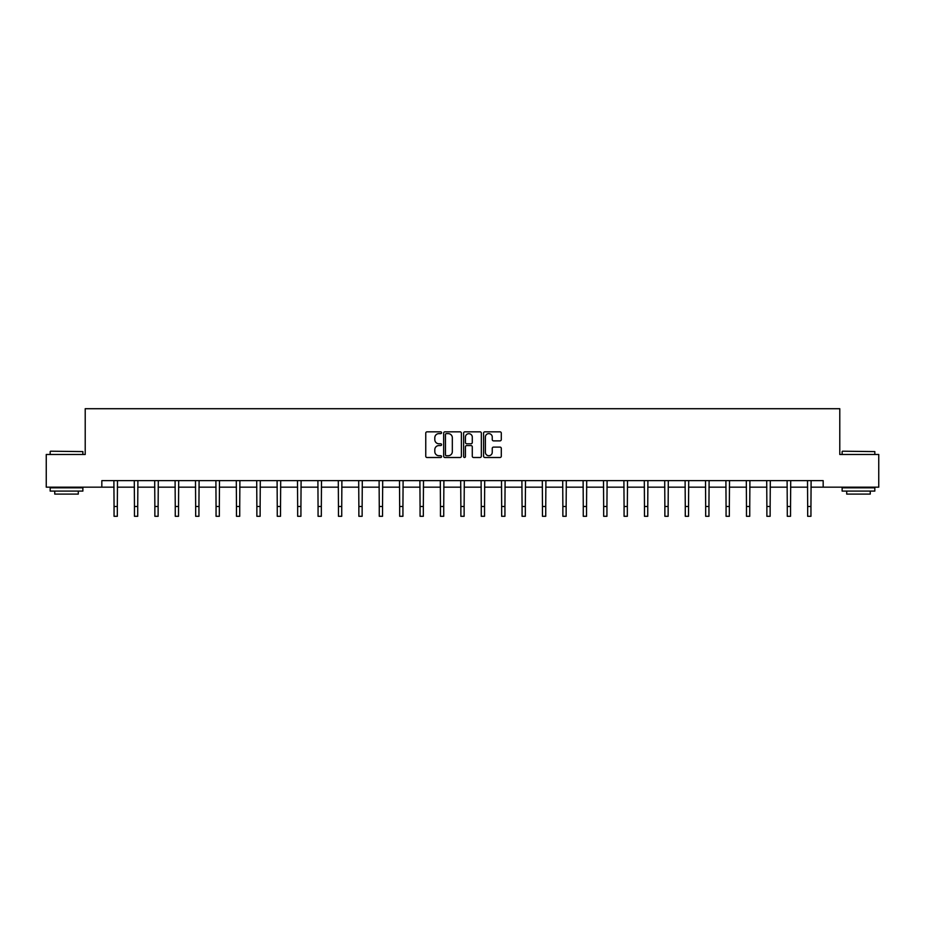 <?xml version="1.0" encoding="UTF-8"?>
<svg xmlns="http://www.w3.org/2000/svg" width="925" height="925" viewBox="0 0 925 925"><rect width="100%" height="100%" fill="white"/><g stroke="black" fill="none" stroke-linecap="round" stroke-linejoin="round"><path stroke-width="1.39" d="M441.572 432.727A0.902 0.902 0 0 0 440.682 431.836L427.038 431.836A1.283 1.283 0 0 0 425.754 433.12L425.754 456.222A1.283 1.283 0 0 0 427.038 457.505L440.682 457.505A0.902 0.902 0 0 0 441.572 456.603A0.902 0.902 0 0 0 440.682 455.713L438.913 455.713A4.105 4.105 0 0 1 434.808 451.597L434.808 449.677A4.105 4.105 0 0 1 438.913 445.572L440.682 445.572A0.902 0.902 0 0 0 441.572 444.671A0.902 0.902 0 0 0 440.682 443.769L438.913 443.769A4.105 4.105 0 0 1 434.808 439.664L434.808 437.733A4.105 4.105 0 0 1 438.913 433.628L440.682 433.628A0.902 0.902 0 0 0 441.572 432.727M500.009 440.878A1.283 1.283 0 0 0 501.292 439.595L501.292 433.12A1.283 1.283 0 0 0 500.009 431.836L484.862 431.836A1.283 1.283 0 0 0 483.578 433.12L483.578 456.222A1.283 1.283 0 0 0 484.862 457.505L500.009 457.505A1.283 1.283 0 0 0 501.292 456.222L501.292 448.394A1.283 1.283 0 0 0 500.009 447.11L493.534 447.11A1.283 1.283 0 0 0 492.25 448.394L492.25 452.279A3.434 3.434 0 0 1 488.816 455.713A3.434 3.434 0 0 1 485.382 452.279L485.382 437.062A3.434 3.434 0 0 1 488.816 433.628A3.434 3.434 0 0 1 492.25 437.062L492.25 439.595A1.283 1.283 0 0 0 493.534 440.878L500.009 440.878M101.831 487.174L46.25 487.174L46.25 454.476L85.216 454.476L85.216 408.711L839.784 408.711L839.784 454.476L878.75 454.476L878.75 487.174L823.169 487.174L823.169 480.63L101.831 480.63L101.831 487.174L114.052 487.174M461.378 433.12A1.283 1.283 0 0 0 460.095 431.836L444.948 431.836A1.283 1.283 0 0 0 443.665 433.12L443.665 456.222A1.283 1.283 0 0 0 444.948 457.505L460.095 457.505A1.283 1.283 0 0 0 461.378 456.222L461.378 433.12M464.905 431.836L480.052 431.836A1.283 1.283 0 0 1 481.335 433.12L481.335 456.222A1.283 1.283 0 0 1 480.052 457.505L473.577 457.505A1.283 1.283 0 0 1 472.282 456.222L472.282 446.856A1.283 1.283 0 0 0 470.998 445.572L466.709 445.572A1.283 1.283 0 0 0 465.425 446.856L465.425 456.603A0.902 0.902 0 0 1 464.523 457.505A0.902 0.902 0 0 1 463.622 456.603L463.622 433.12A1.283 1.283 0 0 1 464.905 431.836M117.325 487.174L134.46 487.174M137.721 487.174L154.857 487.174M158.129 487.174L175.253 487.174M178.525 487.174L195.661 487.174M198.933 487.174L216.057 487.174M219.329 487.174L236.465 487.174M239.725 487.174L256.861 487.174M260.133 487.174L277.257 487.174M280.529 487.174L297.665 487.174M300.926 487.174L318.061 487.174M321.333 487.174L338.458 487.174M341.73 487.174L358.865 487.174M362.137 487.174L379.262 487.174M382.534 487.174L399.669 487.174M402.93 487.174L420.066 487.174M423.338 487.174L440.462 487.174M443.734 487.174L460.87 487.174M464.13 487.174L481.266 487.174M484.538 487.174L501.662 487.174M504.934 487.174L522.07 487.174M525.331 487.174L542.466 487.174M545.738 487.174L562.863 487.174M566.135 487.174L583.27 487.174M586.543 487.174L603.667 487.174M606.939 487.174L624.074 487.174M627.335 487.174L644.471 487.174M647.743 487.174L664.867 487.174M668.139 487.174L685.275 487.174M688.535 487.174L705.671 487.174M708.943 487.174L726.067 487.174M729.339 487.174L746.475 487.174M749.747 487.174L766.871 487.174M770.143 487.174L787.279 487.174M790.54 487.174L807.675 487.174M810.947 487.174L823.169 487.174M446.359 433.628A0.902 0.902 0 0 0 445.457 434.53L445.457 454.811A0.902 0.902 0 0 0 446.359 455.713L448.22 455.713A4.105 4.105 0 0 0 452.325 451.597L452.325 437.733A4.105 4.105 0 0 0 448.22 433.628L446.359 433.628M472.282 437.132A3.434 3.434 0 0 0 468.859 433.698A3.434 3.434 0 0 0 465.425 437.132L465.425 442.485A1.283 1.283 0 0 0 466.709 443.769L470.998 443.769A1.283 1.283 0 0 0 472.282 442.485L472.282 437.132M113.891 480.63L114.052 506.484L117.325 506.484L117.487 480.63M114.052 506.484L114.052 516.289L117.325 516.289L117.325 506.484M50.563 451.203L82.868 451.597L50.563 451.203M66.519 491.094L50.17 491.094L50.17 487.822L82.868 487.822L82.868 491.094L66.519 491.094M78.29 491.094L78.29 494.1L54.748 494.1L54.748 491.094M842.525 451.203L874.83 451.597L842.525 451.203M858.481 491.094L842.132 491.094L842.132 487.822L874.83 487.822L874.83 491.094L858.481 491.094M870.252 491.094L870.252 494.1L846.71 494.1L846.71 491.094M134.287 480.63L134.46 506.484L137.721 506.484L137.894 480.63M134.46 506.484L134.46 516.289L137.721 516.289L137.721 506.484M154.695 480.63L154.857 506.484L158.129 506.484L158.291 480.63M154.857 506.484L154.857 516.289L158.129 516.289L158.129 506.484M175.091 480.63L175.253 506.484L178.525 506.484L178.687 480.63M175.253 506.484L175.253 516.289L178.525 516.289L178.525 506.484M195.487 480.63L195.661 506.484L198.933 506.484L199.095 480.63M195.661 506.484L195.661 516.289L198.933 516.289L198.933 506.484M215.895 480.63L216.057 506.484L219.329 506.484L219.491 480.63M216.057 506.484L216.057 516.289L219.329 516.289L219.329 506.484M236.291 480.63L236.465 506.484L239.725 506.484L239.899 480.63M236.465 506.484L236.465 516.289L239.725 516.289L239.725 506.484M256.699 480.63L256.861 506.484L260.133 506.484L260.295 480.63M256.861 506.484L256.861 516.289L260.133 516.289L260.133 506.484M277.095 480.63L277.257 506.484L280.529 506.484L280.691 480.63M277.257 506.484L277.257 516.289L280.529 516.289L280.529 506.484M297.492 480.63L297.665 506.484L300.926 506.484L301.099 480.63M297.665 506.484L297.665 516.289L300.926 516.289L300.926 506.484M317.899 480.63L318.061 506.484L321.333 506.484L321.495 480.63M318.061 506.484L318.061 516.289L321.333 516.289L321.333 506.484M338.296 480.63L338.458 506.484L341.73 506.484L341.892 480.63M338.458 506.484L338.458 516.289L341.73 516.289L341.73 506.484M358.692 480.63L358.865 506.484L362.137 506.484L362.299 480.63M358.865 506.484L358.865 516.289L362.137 516.289L362.137 506.484M379.1 480.63L379.262 506.484L382.534 506.484L382.696 480.63M379.262 506.484L379.262 516.289L382.534 516.289L382.534 506.484M399.496 480.63L399.669 506.484L402.93 506.484L403.103 480.63M399.669 506.484L399.669 516.289L402.93 516.289L402.93 506.484M419.904 480.63L420.066 506.484L423.338 506.484L423.5 480.63M420.066 506.484L420.066 516.289L423.338 516.289L423.338 506.484M440.3 480.63L440.462 506.484L443.734 506.484L443.896 480.63M440.462 506.484L440.462 516.289L443.734 516.289L443.734 506.484M460.696 480.63L460.87 506.484L464.13 506.484L464.304 480.63M460.87 506.484L460.87 516.289L464.13 516.289L464.13 506.484M481.104 480.63L481.266 506.484L484.538 506.484L484.7 480.63M481.266 506.484L481.266 516.289L484.538 516.289L484.538 506.484M501.5 480.63L501.662 506.484L504.934 506.484L505.096 480.63M501.662 506.484L501.662 516.289L504.934 516.289L504.934 506.484M521.897 480.63L522.07 506.484L525.331 506.484L525.504 480.63M522.07 506.484L522.07 516.289L525.331 516.289L525.331 506.484M542.304 480.63L542.466 506.484L545.738 506.484L545.9 480.63M542.466 506.484L542.466 516.289L545.738 516.289L545.738 506.484M562.701 480.63L562.863 506.484L566.135 506.484L566.308 480.63M562.863 506.484L562.863 516.289L566.135 516.289L566.135 506.484M583.108 480.63L583.27 506.484L586.543 506.484L586.704 480.63M583.27 506.484L583.27 516.289L586.543 516.289L586.543 506.484M603.505 480.63L603.667 506.484L606.939 506.484L607.101 480.63M603.667 506.484L603.667 516.289L606.939 516.289L606.939 506.484M623.901 480.63L624.074 506.484L627.335 506.484L627.508 480.63M624.074 506.484L624.074 516.289L627.335 516.289L627.335 506.484M644.309 480.63L644.471 506.484L647.743 506.484L647.905 480.63M644.471 506.484L644.471 516.289L647.743 516.289L647.743 506.484M664.705 480.63L664.867 506.484L668.139 506.484L668.301 480.63M664.867 506.484L664.867 516.289L668.139 516.289L668.139 506.484M685.101 480.63L685.275 506.484L688.535 506.484L688.709 480.63M685.275 506.484L685.275 516.289L688.535 516.289L688.535 506.484M705.509 480.63L705.671 506.484L708.943 506.484L709.105 480.63M705.671 506.484L705.671 516.289L708.943 516.289L708.943 506.484M725.905 480.63L726.067 506.484L729.339 506.484L729.513 480.63M726.067 506.484L726.067 516.289L729.339 516.289L729.339 506.484M746.313 480.63L746.475 506.484L749.747 506.484L749.909 480.63M746.475 506.484L746.475 516.289L749.747 516.289L749.747 506.484M766.709 480.63L766.871 506.484L770.143 506.484L770.305 480.63M766.871 506.484L766.871 516.289L770.143 516.289L770.143 506.484M787.106 480.63L787.279 506.484L790.54 506.484L790.713 480.63M787.279 506.484L787.279 516.289L790.54 516.289L790.54 506.484M807.513 480.63L807.675 506.484L810.947 506.484L811.109 480.63M807.675 506.484L807.675 516.289L810.947 516.289L810.947 506.484M50.17 454.476L50.17 451.597M57.628 487.822L57.628 487.174M75.411 487.822L75.411 487.174M82.868 454.476L82.868 451.597M842.132 454.476L842.132 451.597M849.589 487.822L849.589 487.174M867.372 487.822L867.372 487.174M874.83 454.476L874.83 451.597"/></g></svg>

